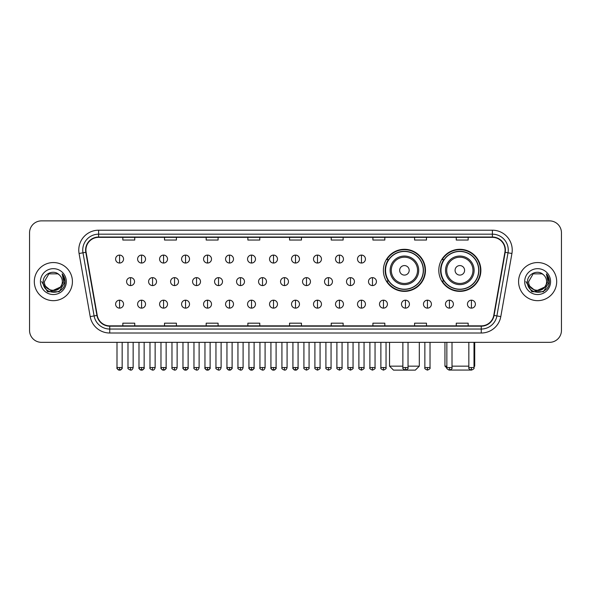 <?xml version="1.0" encoding="UTF-8"?>
<svg xmlns="http://www.w3.org/2000/svg" width="591" height="591" viewBox="0 0 591 591"><rect width="100%" height="100%" fill="white"/><g stroke="black" fill="none" stroke-linecap="round" stroke-linejoin="round"><path stroke-width="0.89" d="M438.795 270.331A21.04 21.04 0 0 0 459.835 291.37A21.04 21.04 0 0 0 480.875 270.331A21.04 21.04 0 0 0 459.835 249.299A21.04 21.04 0 0 0 438.795 270.331M383.382 270.331A21.04 21.04 0 0 0 404.421 291.37A21.04 21.04 0 0 0 425.461 270.331A21.04 21.04 0 0 0 404.421 249.299A21.04 21.04 0 0 0 383.382 270.331M388.427 281.05A19.252 19.252 0 0 1 388.427 259.619M443.841 281.05A19.252 19.252 0 0 1 443.841 259.619M29.55 232.78L29.55 330.428A11.909 11.909 0 0 0 41.459 342.337L549.541 342.337A11.909 11.909 0 0 0 561.45 330.428L561.45 232.78A11.909 11.909 0 0 0 549.541 220.879L41.459 220.879A11.909 11.909 0 0 0 29.55 232.78L29.55 330.428M34.315 281.604A19.052 19.052 0 0 0 53.367 300.664A19.052 19.052 0 0 0 72.42 281.604A19.052 19.052 0 0 0 53.367 262.552A19.052 19.052 0 0 0 34.315 281.604A19.052 19.052 0 0 0 53.367 300.664A19.052 19.052 0 0 0 72.42 281.604A19.052 19.052 0 0 0 53.367 262.552A19.052 19.052 0 0 0 34.315 281.604M518.58 281.604A19.052 19.052 0 0 0 537.633 300.664A19.052 19.052 0 0 0 556.685 281.604A19.052 19.052 0 0 0 537.633 262.552A19.052 19.052 0 0 0 518.58 281.604A19.052 19.052 0 0 0 537.633 300.664A19.052 19.052 0 0 0 556.685 281.604A19.052 19.052 0 0 0 537.633 262.552A19.052 19.052 0 0 0 518.58 281.604M85.917 250.052A12.699 12.699 0 0 1 98.616 237.346L492.384 237.346A12.699 12.699 0 0 1 504.891 252.254L493.766 315.372A12.699 12.699 0 0 1 481.251 325.863L109.749 325.863A12.699 12.699 0 0 1 97.234 315.372L86.109 252.254A12.699 12.699 0 0 1 85.917 250.052M85.599 250.052A13.017 13.017 0 0 0 85.798 252.313L96.924 315.424A13.017 13.017 0 0 0 109.749 326.18L481.251 326.18A13.017 13.017 0 0 0 494.076 315.424L505.202 252.313A13.017 13.017 0 0 0 492.384 237.028L98.616 237.028A13.017 13.017 0 0 0 85.599 250.052M79.076 253.495A19.85 19.85 0 0 1 98.616 230.202L492.384 230.202A19.85 19.85 0 0 1 511.924 253.495L500.799 316.613A19.85 19.85 0 0 1 481.251 333.014L109.749 333.014A19.85 19.85 0 0 1 90.201 316.613L79.076 253.495L82.984 252.808A15.876 15.876 0 0 1 98.616 234.176L492.384 234.176A15.876 15.876 0 0 1 508.016 252.808L496.891 315.919A15.876 15.876 0 0 1 481.251 329.039L109.749 329.039A15.876 15.876 0 0 1 94.109 315.919L82.984 252.808A15.876 15.876 0 0 1 82.74 250.052M549.541 220.879L41.459 220.879M41.459 342.337L549.541 342.337M561.45 330.428L561.45 232.78M494.076 315.424L496.891 315.919L508.016 252.808L511.924 253.495M289.546 237.346L289.546 240.035L301.454 240.035L301.454 237.346M247.865 237.346L247.865 240.035L259.774 240.035L259.774 237.346M206.185 237.346L206.185 240.035L218.094 240.035L218.094 237.346M164.512 237.346L164.512 240.035L176.421 240.035L176.421 237.346M122.832 237.346L122.832 240.035L134.741 240.035L134.741 237.346M331.226 237.346L331.226 240.035L343.135 240.035L343.135 237.346M372.906 237.346L372.906 240.035L384.815 240.035L384.815 237.346M414.579 237.346L414.579 240.035L426.488 240.035L426.488 237.346M456.259 237.346L456.259 240.035L468.168 240.035L468.168 237.346M301.454 325.863L301.454 323.181L289.546 323.181L289.546 325.863M259.774 325.863L259.774 323.181L247.865 323.181L247.865 325.863M218.094 325.863L218.094 323.181L206.185 323.181L206.185 325.863M176.421 325.863L176.421 323.181L164.512 323.181L164.512 325.863M134.741 325.863L134.741 323.181L122.832 323.181L122.832 325.863M343.135 325.863L343.135 323.181L331.226 323.181L331.226 325.863M384.815 325.863L384.815 323.181L372.906 323.181L372.906 325.863M426.488 325.863L426.488 323.181L414.579 323.181L414.579 325.863M468.168 325.863L468.168 323.181L456.259 323.181L456.259 325.863M60.238 287.374C55.48 293.808 43.926 289.693 44.399 281.604C43.845 293.18 62.89 293.18 62.336 281.604C62.89 293.18 43.845 293.18 44.399 281.604L48.883 273.84L57.852 273.84L59.24 274.83C53.737 269.06 43.136 273.81 43.239 281.604C42.227 295.456 64.685 295.818 65.047 282.276L65.069 281.604C65.032 278.664 64.057 276.078 62.129 273.855L63.673 281.604L60.238 287.374A8.968 8.968 0 0 0 62.336 281.604C62.89 293.18 43.845 293.18 44.399 281.604L48.883 273.84M62.336 281.604A8.968 8.968 0 0 0 59.24 274.83M60.814 286.894L51.454 291.134L43.52 284.515M40.424 281.604A12.943 12.943 0 0 0 53.367 294.547A12.943 12.943 0 0 0 66.31 281.604A12.943 12.943 0 0 0 53.367 268.669A12.943 12.943 0 0 0 40.424 281.604M62.129 273.855L65.062 281.944L64.515 278.065L65.062 281.944L64.515 278.065L65.062 281.944L62.218 273.951L65.062 281.944L62.218 273.951L65.069 281.604L59.218 291.74L47.516 291.74L41.666 281.604M62.218 273.951L65.062 281.951M408.034 366.154L419.307 366.154L415.333 370.121L393.503 370.121L389.535 366.154L402.87 366.154M409.186 270.331A4.765 4.765 0 0 0 404.421 265.573A4.765 4.765 0 0 0 399.656 270.331A4.765 4.765 0 0 0 404.421 275.096A4.765 4.765 0 0 0 409.186 270.331M418.709 270.331A14.287 14.287 0 0 0 404.421 256.043A14.287 14.287 0 0 0 390.134 270.331A14.287 14.287 0 0 0 404.421 284.626A14.287 14.287 0 0 0 418.709 270.331A14.287 14.287 0 0 1 404.421 284.626A14.287 14.287 0 0 1 390.134 270.331M423.274 270.331A18.853 18.853 0 0 0 404.421 251.478A18.853 18.853 0 0 0 385.568 270.331A18.853 18.853 0 0 0 404.421 289.191A18.853 18.853 0 0 0 423.274 270.331M425.062 270.331A20.641 20.641 0 0 1 386.78 281.05L388.693 281.05A19.03 19.03 0 0 0 417.01 284.603A19.03 19.03 0 0 0 417.01 256.066A19.03 19.03 0 0 0 388.693 259.619L386.78 259.619A20.641 20.641 0 0 1 425.062 270.331M470.82 370.055L448.85 370.055M452.012 366.154L468.84 366.154M474.004 366.154L474.721 366.154L474.004 366.871M464.6 270.331A4.765 4.765 0 0 0 459.835 265.573A4.765 4.765 0 0 0 455.07 270.331A4.765 4.765 0 0 0 459.835 275.096A4.765 4.765 0 0 0 464.6 270.331M474.122 270.331A14.287 14.287 0 0 0 459.835 256.043A14.287 14.287 0 0 0 445.54 270.331A14.287 14.287 0 0 0 459.835 284.626A14.287 14.287 0 0 0 474.122 270.331A14.287 14.287 0 0 1 459.835 284.626A14.287 14.287 0 0 1 445.54 270.331M478.688 270.331A18.853 18.853 0 0 0 459.835 251.478A18.853 18.853 0 0 0 440.982 270.331A18.853 18.853 0 0 0 459.835 289.191A18.853 18.853 0 0 0 478.688 270.331M444.949 342.337L444.949 366.154L446.855 366.154M480.476 270.331A20.641 20.641 0 0 1 442.194 281.05L444.107 281.05A19.03 19.03 0 0 0 472.423 284.603A19.03 19.03 0 0 0 472.423 256.066A19.03 19.03 0 0 0 444.107 259.619L442.194 259.619A20.641 20.641 0 0 1 480.476 270.331M119.574 255.09A3.967 3.967 0 0 0 115.607 259.057A3.967 3.967 0 0 0 119.574 263.032A3.967 3.967 0 0 0 123.549 259.057A3.967 3.967 0 0 0 119.574 255.09L119.574 263.032A3.967 3.967 0 0 0 123.549 259.057A3.967 3.967 0 0 0 119.574 255.09M141.567 255.09A3.967 3.967 0 0 0 137.6 259.057A3.967 3.967 0 0 0 141.567 263.032A3.967 3.967 0 0 0 145.534 259.057A3.967 3.967 0 0 0 141.567 255.09L141.567 263.032A3.967 3.967 0 0 0 145.534 259.057A3.967 3.967 0 0 0 141.567 255.09M163.559 255.09A3.967 3.967 0 0 0 159.585 259.057A3.967 3.967 0 0 0 163.559 263.032A3.967 3.967 0 0 0 167.526 259.057A3.967 3.967 0 0 0 163.559 255.09L163.559 263.032A3.967 3.967 0 0 0 167.526 259.057A3.967 3.967 0 0 0 163.559 255.09M185.544 255.09A3.967 3.967 0 0 0 181.577 259.057A3.967 3.967 0 0 0 185.544 263.032A3.967 3.967 0 0 0 189.519 259.057A3.967 3.967 0 0 0 185.544 255.09L185.544 263.032A3.967 3.967 0 0 0 189.519 259.057A3.967 3.967 0 0 0 185.544 255.09M207.537 255.09A3.967 3.967 0 0 0 203.57 259.057A3.967 3.967 0 0 0 207.537 263.032A3.967 3.967 0 0 0 211.504 259.057A3.967 3.967 0 0 0 207.537 255.09L207.537 263.032A3.967 3.967 0 0 0 211.504 259.057A3.967 3.967 0 0 0 207.537 255.09M229.53 255.09A3.967 3.967 0 0 0 225.563 259.057A3.967 3.967 0 0 0 229.53 263.032A3.967 3.967 0 0 0 233.497 259.057A3.967 3.967 0 0 0 229.53 255.09L229.53 263.032A3.967 3.967 0 0 0 233.497 259.057A3.967 3.967 0 0 0 229.53 255.09M251.522 255.09A3.967 3.967 0 0 0 247.548 259.057A3.967 3.967 0 0 0 251.522 263.032A3.967 3.967 0 0 0 255.489 259.057A3.967 3.967 0 0 0 251.522 255.09L251.522 263.032A3.967 3.967 0 0 0 255.489 259.057A3.967 3.967 0 0 0 251.522 255.09M273.507 255.09A3.967 3.967 0 0 0 269.54 259.057A3.967 3.967 0 0 0 273.507 263.032A3.967 3.967 0 0 0 277.482 259.057A3.967 3.967 0 0 0 273.507 255.09L273.507 263.032A3.967 3.967 0 0 0 277.482 259.057A3.967 3.967 0 0 0 273.507 255.09M295.5 255.09A3.967 3.967 0 0 0 291.533 259.057A3.967 3.967 0 0 0 295.5 263.032A3.967 3.967 0 0 0 299.467 259.057A3.967 3.967 0 0 0 295.5 255.09L295.5 263.032A3.967 3.967 0 0 0 299.467 259.057A3.967 3.967 0 0 0 295.5 255.09M317.493 255.09A3.967 3.967 0 0 0 313.518 259.057A3.967 3.967 0 0 0 317.493 263.032A3.967 3.967 0 0 0 321.46 259.057A3.967 3.967 0 0 0 317.493 255.09L317.493 263.032A3.967 3.967 0 0 0 321.46 259.057A3.967 3.967 0 0 0 317.493 255.09M339.478 255.09A3.967 3.967 0 0 0 335.511 259.057A3.967 3.967 0 0 0 339.478 263.032A3.967 3.967 0 0 0 343.452 259.057A3.967 3.967 0 0 0 339.478 255.09L339.478 263.032A3.967 3.967 0 0 0 343.452 259.057A3.967 3.967 0 0 0 339.478 255.09M361.47 255.09A3.967 3.967 0 0 0 357.503 259.057A3.967 3.967 0 0 0 361.47 263.032A3.967 3.967 0 0 0 365.437 259.057A3.967 3.967 0 0 0 361.47 255.09L361.47 263.032A3.967 3.967 0 0 0 365.437 259.057A3.967 3.967 0 0 0 361.47 255.09M130.574 277.637A3.967 3.967 0 0 0 126.6 281.604A3.967 3.967 0 0 0 130.574 285.579A3.967 3.967 0 0 0 134.541 281.604A3.967 3.967 0 0 0 130.574 277.637L130.574 285.579A3.967 3.967 0 0 0 134.541 281.604A3.967 3.967 0 0 0 130.574 277.637M152.559 277.637A3.967 3.967 0 0 0 148.592 281.604A3.967 3.967 0 0 0 152.559 285.579A3.967 3.967 0 0 0 156.534 281.604A3.967 3.967 0 0 0 152.559 277.637L152.559 285.579A3.967 3.967 0 0 0 156.534 281.604A3.967 3.967 0 0 0 152.559 277.637M174.552 277.637A3.967 3.967 0 0 0 170.585 281.604A3.967 3.967 0 0 0 174.552 285.579A3.967 3.967 0 0 0 178.519 281.604A3.967 3.967 0 0 0 174.552 277.637L174.552 285.579A3.967 3.967 0 0 0 178.519 281.604A3.967 3.967 0 0 0 174.552 277.637M196.544 277.637A3.967 3.967 0 0 0 192.57 281.604A3.967 3.967 0 0 0 196.544 285.579A3.967 3.967 0 0 0 200.512 281.604A3.967 3.967 0 0 0 196.544 277.637L196.544 285.579A3.967 3.967 0 0 0 200.512 281.604A3.967 3.967 0 0 0 196.544 277.637M218.53 277.637A3.967 3.967 0 0 0 214.563 281.604A3.967 3.967 0 0 0 218.53 285.579A3.967 3.967 0 0 0 222.504 281.604A3.967 3.967 0 0 0 218.53 277.637L218.53 285.579A3.967 3.967 0 0 0 222.504 281.604A3.967 3.967 0 0 0 218.53 277.637M240.522 277.637A3.967 3.967 0 0 0 236.555 281.604A3.967 3.967 0 0 0 240.522 285.579A3.967 3.967 0 0 0 244.497 281.604A3.967 3.967 0 0 0 240.522 277.637L240.522 285.579A3.967 3.967 0 0 0 244.497 281.604A3.967 3.967 0 0 0 240.522 277.637M262.515 277.637A3.967 3.967 0 0 0 258.548 281.604A3.967 3.967 0 0 0 262.515 285.579A3.967 3.967 0 0 0 266.482 281.604A3.967 3.967 0 0 0 262.515 277.637L262.515 285.579A3.967 3.967 0 0 0 266.482 281.604A3.967 3.967 0 0 0 262.515 277.637M284.507 277.637A3.967 3.967 0 0 0 280.533 281.604A3.967 3.967 0 0 0 284.507 285.579A3.967 3.967 0 0 0 288.474 281.604A3.967 3.967 0 0 0 284.507 277.637L284.507 285.579A3.967 3.967 0 0 0 288.474 281.604A3.967 3.967 0 0 0 284.507 277.637M306.493 277.637A3.967 3.967 0 0 0 302.526 281.604A3.967 3.967 0 0 0 306.493 285.579A3.967 3.967 0 0 0 310.467 281.604A3.967 3.967 0 0 0 306.493 277.637L306.493 285.579A3.967 3.967 0 0 0 310.467 281.604A3.967 3.967 0 0 0 306.493 277.637M328.485 277.637A3.967 3.967 0 0 0 324.518 281.604A3.967 3.967 0 0 0 328.485 285.579A3.967 3.967 0 0 0 332.452 281.604A3.967 3.967 0 0 0 328.485 277.637L328.485 285.579A3.967 3.967 0 0 0 332.452 281.604A3.967 3.967 0 0 0 328.485 277.637M350.478 277.637A3.967 3.967 0 0 0 346.503 281.604A3.967 3.967 0 0 0 350.478 285.579A3.967 3.967 0 0 0 354.445 281.604A3.967 3.967 0 0 0 350.478 277.637L350.478 285.579A3.967 3.967 0 0 0 354.445 281.604A3.967 3.967 0 0 0 350.478 277.637M372.47 277.637A3.967 3.967 0 0 0 368.496 281.604A3.967 3.967 0 0 0 372.47 285.579A3.967 3.967 0 0 0 376.437 281.604A3.967 3.967 0 0 0 372.47 277.637L372.47 285.579A3.967 3.967 0 0 0 376.437 281.604A3.967 3.967 0 0 0 372.47 277.637M119.574 300.184A3.967 3.967 0 0 0 115.607 304.151A3.967 3.967 0 0 0 119.574 308.125A3.967 3.967 0 0 0 123.549 304.151A3.967 3.967 0 0 0 119.574 300.184L119.574 308.125A3.967 3.967 0 0 0 123.549 304.151A3.967 3.967 0 0 0 119.574 300.184M141.567 300.184A3.967 3.967 0 0 0 137.6 304.151A3.967 3.967 0 0 0 141.567 308.125A3.967 3.967 0 0 0 145.534 304.151A3.967 3.967 0 0 0 141.567 300.184L141.567 308.125A3.967 3.967 0 0 0 145.534 304.151A3.967 3.967 0 0 0 141.567 300.184M163.559 300.184A3.967 3.967 0 0 0 159.585 304.151A3.967 3.967 0 0 0 163.559 308.125A3.967 3.967 0 0 0 167.526 304.151A3.967 3.967 0 0 0 163.559 300.184L163.559 308.125A3.967 3.967 0 0 0 167.526 304.151A3.967 3.967 0 0 0 163.559 300.184M185.544 300.184A3.967 3.967 0 0 0 181.577 304.151A3.967 3.967 0 0 0 185.544 308.125A3.967 3.967 0 0 0 189.519 304.151A3.967 3.967 0 0 0 185.544 300.184L185.544 308.125A3.967 3.967 0 0 0 189.519 304.151A3.967 3.967 0 0 0 185.544 300.184M207.537 300.184A3.967 3.967 0 0 0 203.57 304.151A3.967 3.967 0 0 0 207.537 308.125A3.967 3.967 0 0 0 211.504 304.151A3.967 3.967 0 0 0 207.537 300.184L207.537 308.125A3.967 3.967 0 0 0 211.504 304.151A3.967 3.967 0 0 0 207.537 300.184M229.53 300.184A3.967 3.967 0 0 0 225.563 304.151A3.967 3.967 0 0 0 229.53 308.125A3.967 3.967 0 0 0 233.497 304.151A3.967 3.967 0 0 0 229.53 300.184L229.53 308.125A3.967 3.967 0 0 0 233.497 304.151A3.967 3.967 0 0 0 229.53 300.184M251.522 300.184A3.967 3.967 0 0 0 247.548 304.151A3.967 3.967 0 0 0 251.522 308.125A3.967 3.967 0 0 0 255.489 304.151A3.967 3.967 0 0 0 251.522 300.184L251.522 308.125A3.967 3.967 0 0 0 255.489 304.151A3.967 3.967 0 0 0 251.522 300.184M273.507 300.184A3.967 3.967 0 0 0 269.54 304.151A3.967 3.967 0 0 0 273.507 308.125A3.967 3.967 0 0 0 277.482 304.151A3.967 3.967 0 0 0 273.507 300.184L273.507 308.125A3.967 3.967 0 0 0 277.482 304.151A3.967 3.967 0 0 0 273.507 300.184M295.5 300.184A3.967 3.967 0 0 0 291.533 304.151A3.967 3.967 0 0 0 295.5 308.125A3.967 3.967 0 0 0 299.467 304.151A3.967 3.967 0 0 0 295.5 300.184L295.5 308.125A3.967 3.967 0 0 0 299.467 304.151A3.967 3.967 0 0 0 295.5 300.184M317.493 300.184A3.967 3.967 0 0 0 313.518 304.151A3.967 3.967 0 0 0 317.493 308.125A3.967 3.967 0 0 0 321.46 304.151A3.967 3.967 0 0 0 317.493 300.184L317.493 308.125A3.967 3.967 0 0 0 321.46 304.151A3.967 3.967 0 0 0 317.493 300.184M339.478 300.184A3.967 3.967 0 0 0 335.511 304.151A3.967 3.967 0 0 0 339.478 308.125A3.967 3.967 0 0 0 343.452 304.151A3.967 3.967 0 0 0 339.478 300.184L339.478 308.125A3.967 3.967 0 0 0 343.452 304.151A3.967 3.967 0 0 0 339.478 300.184M361.47 300.184A3.967 3.967 0 0 0 357.503 304.151A3.967 3.967 0 0 0 361.47 308.125A3.967 3.967 0 0 0 365.437 304.151A3.967 3.967 0 0 0 361.47 300.184L361.47 308.125A3.967 3.967 0 0 0 365.437 304.151A3.967 3.967 0 0 0 361.47 300.184M383.463 300.184A3.967 3.967 0 0 0 379.496 304.151A3.967 3.967 0 0 0 383.463 308.125A3.967 3.967 0 0 0 387.43 304.151A3.967 3.967 0 0 0 383.463 300.184L383.463 308.125A3.967 3.967 0 0 0 387.43 304.151A3.967 3.967 0 0 0 383.463 300.184M405.456 300.184A3.967 3.967 0 0 0 401.481 304.151A3.967 3.967 0 0 0 405.456 308.125A3.967 3.967 0 0 0 409.423 304.151A3.967 3.967 0 0 0 405.456 300.184L405.456 308.125A3.967 3.967 0 0 0 409.423 304.151A3.967 3.967 0 0 0 405.456 300.184M427.441 300.184A3.967 3.967 0 0 0 423.474 304.151A3.967 3.967 0 0 0 427.441 308.125A3.967 3.967 0 0 0 431.415 304.151A3.967 3.967 0 0 0 427.441 300.184L427.441 308.125A3.967 3.967 0 0 0 431.415 304.151A3.967 3.967 0 0 0 427.441 300.184M449.433 300.184A3.967 3.967 0 0 0 445.466 304.151A3.967 3.967 0 0 0 449.433 308.125A3.967 3.967 0 0 0 453.4 304.151A3.967 3.967 0 0 0 449.433 300.184L449.433 308.125A3.967 3.967 0 0 0 453.4 304.151A3.967 3.967 0 0 0 449.433 300.184M471.426 300.184A3.967 3.967 0 0 0 467.451 304.151A3.967 3.967 0 0 0 471.426 308.125A3.967 3.967 0 0 0 475.393 304.151A3.967 3.967 0 0 0 471.426 300.184L471.426 308.125A3.967 3.967 0 0 0 475.393 304.151A3.967 3.967 0 0 0 471.426 300.184M546.601 281.604C547.155 293.18 528.11 293.18 528.664 281.604L533.148 273.84L542.117 273.84L543.513 274.83C538.002 269.06 527.408 273.81 527.504 281.604C526.5 295.456 548.95 295.818 549.312 282.276L549.335 281.604C549.298 278.664 548.322 276.078 546.394 273.855L547.946 281.604L544.51 287.374A8.968 8.968 0 0 0 546.601 281.604C547.155 293.18 528.11 293.18 528.664 281.604C528.11 293.18 547.155 293.18 546.601 281.604A8.968 8.968 0 0 0 543.513 274.83M544.51 287.374C539.746 293.808 528.199 289.693 528.664 281.604M545.079 286.894L535.719 291.134L527.785 284.515M524.69 281.604A12.943 12.943 0 0 0 537.633 294.547A12.943 12.943 0 0 0 550.576 281.604A12.943 12.943 0 0 0 537.633 268.669A12.943 12.943 0 0 0 524.69 281.604M546.394 273.855L549.327 281.944L548.78 278.065L549.327 281.944L548.78 278.065L549.327 281.944L546.483 273.951L549.327 281.944L546.483 273.951L549.335 281.604L543.484 291.74L531.782 291.74L525.931 281.604M546.483 273.951L549.327 281.951M492.384 230.202L492.384 237.028M82.984 252.808L85.798 252.313M109.749 333.014L109.749 326.18M481.251 326.18L481.251 333.014M90.201 316.613L96.924 315.424M505.202 252.313L508.016 252.808M98.616 230.202L98.616 237.028M496.891 315.919L500.799 316.613M417.549 270.331A13.128 13.128 0 0 0 404.421 257.203A13.128 13.128 0 0 0 391.294 270.331A13.128 13.128 0 0 0 404.421 283.458A13.128 13.128 0 0 0 417.549 270.331M472.963 270.331A13.128 13.128 0 0 0 459.835 257.203A13.128 13.128 0 0 0 446.707 270.331A13.128 13.128 0 0 0 459.835 283.458A13.128 13.128 0 0 0 472.963 270.331M130.574 367.543L127.988 367.543C127.471 368.37 128.328 369.227 130.574 370.121L130.574 367.543L133.152 367.543L133.152 342.337M152.559 367.543L149.981 367.543C149.457 368.37 150.321 369.227 152.559 370.121L152.559 367.543L155.145 367.543L155.145 342.337M174.552 367.543L171.974 367.543C171.449 368.37 172.306 369.227 174.552 370.121L174.552 367.543L177.13 367.543L177.13 342.337M196.544 367.543L193.966 367.543C193.442 368.37 194.299 369.227 196.544 370.121L196.544 367.543L199.123 367.543L199.123 342.337M218.53 367.543L215.951 367.543C215.427 368.37 216.291 369.227 218.53 370.121L218.53 367.543L221.115 367.543L221.115 342.337M240.522 367.543L237.944 367.543C237.419 368.37 238.284 369.227 240.522 370.121L240.522 367.543L243.1 367.543L243.1 342.337M262.515 367.543L259.937 367.543C259.412 368.37 260.269 369.227 262.515 370.121L262.515 367.543L265.093 367.543L265.093 342.337M284.507 367.543L281.922 367.543C281.405 368.37 282.262 369.227 284.507 370.121L284.507 367.543L287.086 367.543L287.086 342.337M306.493 367.543L303.914 367.543C303.39 368.37 304.254 369.227 306.493 370.121L306.493 367.543L309.078 367.543L309.078 342.337M328.485 367.543L325.907 367.543C325.382 368.37 326.239 369.227 328.485 370.121L328.485 367.543L331.063 367.543L331.063 342.337M350.478 367.543L347.9 367.543C347.375 368.37 348.232 369.227 350.478 370.121L350.478 367.543L353.056 367.543L353.056 342.337M372.47 367.543L369.885 367.543C369.36 368.37 370.225 369.227 372.47 370.121L372.47 367.543L375.049 367.543L375.049 342.337M119.574 367.543L116.996 367.543C116.471 368.37 117.336 369.227 119.574 370.121L119.574 367.543L122.16 367.543C122.677 368.37 121.82 369.227 119.574 370.121C118.303 370.247 117.446 369.382 116.996 367.543L116.996 342.337M141.567 367.543L138.988 367.543C138.464 368.37 139.321 369.227 141.567 370.121L141.567 367.543L144.145 367.543C144.669 368.37 143.812 369.227 141.567 370.121C140.296 370.247 139.439 369.382 138.988 367.543L138.988 342.337M163.559 367.543L160.974 367.543C160.457 368.37 161.313 369.227 163.559 370.121L163.559 367.543L166.137 367.543C166.662 368.37 165.798 369.227 163.559 370.121C162.289 370.247 161.424 369.382 160.974 367.543L160.974 342.337M185.544 367.543L182.966 367.543C182.442 368.37 183.306 369.227 185.544 370.121L185.544 367.543L188.13 367.543C188.655 368.37 187.79 369.227 185.544 370.121C184.281 370.247 183.417 369.382 182.966 367.543L182.966 342.337L182.966 367.543M207.537 367.543L204.959 367.543C204.434 368.37 205.291 369.227 207.537 370.121L207.537 367.543L210.115 367.543C210.64 368.37 209.783 369.227 207.537 370.121C206.266 370.247 205.409 369.382 204.959 367.543L204.959 342.337M229.53 367.543L226.951 367.543C226.427 368.37 227.284 369.227 229.53 370.121L229.53 367.543L232.108 367.543C232.632 368.37 231.775 369.227 229.53 370.121C228.259 370.247 227.402 369.382 226.951 367.543L226.951 342.337M251.522 367.543L248.937 367.543C248.412 368.37 249.276 369.227 251.522 370.121L251.522 367.543L254.1 367.543C254.625 368.37 253.761 369.227 251.522 370.121C250.252 370.247 249.387 369.382 248.937 367.543L248.937 342.337M273.507 367.543L270.929 367.543C270.405 368.37 271.269 369.227 273.507 370.121L273.507 367.543L276.093 367.543C276.61 368.37 275.753 369.227 273.507 370.121C272.237 370.247 271.38 369.382 270.929 367.543L270.929 342.337M295.5 367.543L292.922 367.543C292.397 368.37 293.254 369.227 295.5 370.121L295.5 367.543L298.078 367.543C298.603 368.37 297.746 369.227 295.5 370.121C294.229 370.247 293.372 369.382 292.922 367.543L292.922 342.337M317.493 367.543L314.907 367.543C314.39 368.37 315.247 369.227 317.493 370.121L317.493 367.543L320.071 367.543L320.071 342.337L320.071 367.543C320.595 368.37 319.731 369.227 317.493 370.121M339.478 367.543L336.9 367.543L336.9 342.337L336.9 367.543C336.375 368.37 337.239 369.227 339.478 370.121L339.478 367.543L342.063 367.543L342.063 342.337M361.47 367.543L358.892 367.543C358.368 368.37 359.225 369.227 361.47 370.121L361.47 367.543L364.049 367.543L364.049 342.337M383.463 367.543L380.885 367.543C380.36 368.37 381.217 369.227 383.463 370.121L383.463 367.543L386.041 367.543L386.041 342.337M405.456 367.543L402.87 367.543C402.345 368.37 403.21 369.227 405.456 370.121L405.456 367.543L408.034 367.543L408.034 342.337M427.441 367.543L424.863 367.543C424.338 368.37 425.202 369.227 427.441 370.121L427.441 367.543L430.026 367.543L430.026 342.337M449.433 367.543L446.855 367.543C446.331 368.37 447.188 369.227 449.433 370.121L449.433 367.543L452.012 367.543L452.012 342.337M471.426 367.543L468.84 367.543C468.323 368.37 469.18 369.227 471.426 370.121L471.426 367.543L474.004 367.543L474.004 342.337M419.307 342.337L419.307 366.154M389.535 342.337L389.535 366.154M474.721 342.337L474.721 366.154M446.922 368.127L444.949 366.154M127.988 367.543L127.988 342.337M133.152 367.543C132.702 369.382 131.845 370.247 130.574 370.121M149.981 367.543L149.981 342.337M155.145 367.543C154.694 369.382 153.83 370.247 152.559 370.121M171.974 367.543L171.974 342.337M177.13 367.543C176.679 369.382 175.822 370.247 174.552 370.121M193.966 367.543L193.966 342.337M199.123 367.543C198.672 369.382 197.815 370.247 196.544 370.121M215.951 367.543L215.951 342.337M221.115 367.543C220.665 369.382 219.8 370.247 218.53 370.121M237.944 367.543L237.944 342.337M243.1 367.543C242.657 369.382 241.793 370.247 240.522 370.121M259.937 367.543L259.937 342.337M265.093 367.543C264.642 369.382 263.785 370.247 262.515 370.121M281.922 367.543L281.922 342.337M287.086 367.543C286.635 369.382 285.778 370.247 284.507 370.121M303.914 367.543L303.914 342.337M309.078 367.543C309.595 368.37 308.738 369.227 306.493 370.121M325.907 367.543L325.907 342.337M331.063 367.543C331.588 368.37 330.731 369.227 328.485 370.121M347.9 367.543L347.9 342.337M353.056 367.543C353.581 368.37 352.716 369.227 350.478 370.121M369.885 367.543L369.885 342.337M375.049 367.543C375.573 368.37 374.709 369.227 372.47 370.121M119.574 370.121C120.845 370.247 121.709 369.382 122.16 367.543L122.16 342.337M141.567 370.121C142.837 370.247 143.694 369.382 144.145 367.543L144.145 342.337M163.559 370.121C164.83 370.247 165.687 369.382 166.137 367.543L166.137 342.337M185.544 370.121C186.815 370.247 187.679 369.382 188.13 367.543L188.13 342.337M207.537 370.121C208.808 370.247 209.665 369.382 210.115 367.543L210.115 342.337M229.53 370.121C230.8 370.247 231.657 369.382 232.108 367.543L232.108 342.337M251.522 370.121C252.785 370.247 253.65 369.382 254.1 367.543L254.1 342.337M273.507 370.121C274.778 370.247 275.642 369.382 276.093 367.543L276.093 342.337M295.5 370.121C296.771 370.247 297.628 369.382 298.078 367.543L298.078 342.337M314.907 367.543L314.907 342.337M342.063 367.543C342.588 368.37 341.724 369.227 339.478 370.121M358.892 367.543L358.892 342.337M364.049 367.543C364.573 368.37 363.716 369.227 361.47 370.121M380.885 367.543L380.885 342.337M386.041 367.543C386.566 368.37 385.709 369.227 383.463 370.121M402.87 367.543L402.87 342.337M408.034 367.543C408.558 368.37 407.694 369.227 405.456 370.121M424.863 367.543L424.863 342.337M430.026 367.543C430.543 368.37 429.687 369.227 427.441 370.121M446.855 367.543L446.855 342.337M452.012 367.543C452.536 368.37 451.679 369.227 449.433 370.121M468.84 367.543L468.84 342.337M474.004 367.543C474.529 368.37 473.664 369.227 471.426 370.121"/></g></svg>
